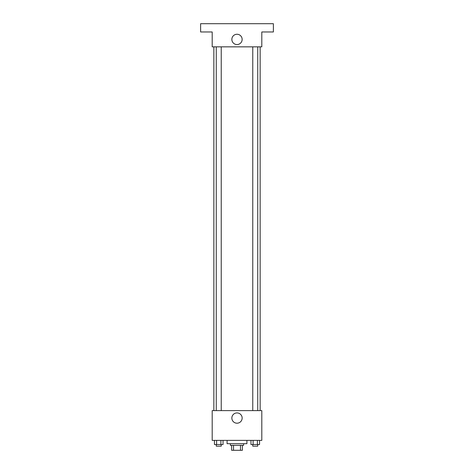 <?xml version="1.0" encoding="UTF-8"?>
<svg xmlns="http://www.w3.org/2000/svg" width="474" height="474" viewBox="0 0 474 474"><rect width="100%" height="100%" fill="white"/><g stroke="black" fill="none" stroke-linecap="round" stroke-linejoin="round"><path stroke-width="0.71" d="M240.478 445.341L240.478 450.3L231.626 450.3L231.626 445.341M240.478 450.3L242.374 450.3L242.374 445.341L242.374 450.3M243.612 443.688L243.612 445.341L230.388 445.341L230.388 443.688M233.522 445.341L233.522 450.3M227.082 440.382L227.082 443.688L246.918 443.688L246.918 440.382M261.802 440.382L212.198 440.382L212.198 410.614L261.802 410.614L261.802 440.382M242.149 418.056A5.149 5.149 0 0 1 234.429 422.518A5.149 5.149 0 0 1 234.429 413.601A5.149 5.149 0 0 1 242.149 418.056M260.149 46.849L260.149 410.614M252.772 410.614L252.772 46.849M221.228 46.849L221.228 410.614M261.802 46.849L212.198 46.849L212.198 31.965L200.621 31.965L200.621 23.7L273.38 23.7L273.38 31.965L261.802 31.965L261.802 46.849M242.149 39.407A5.149 5.149 0 0 1 234.429 43.869A5.149 5.149 0 0 1 234.429 34.952A5.149 5.149 0 0 1 242.149 39.407M259.551 440.382L259.551 444.511L250.959 444.511L250.959 440.382M257.4 440.382L257.4 444.511M253.104 440.382L253.104 444.511M257.738 444.511L257.738 446.164L252.772 446.164L252.772 444.511M223.041 440.382L223.041 444.511L214.449 444.511L214.449 440.382M220.896 440.382L220.896 444.511M216.6 440.382L216.6 444.511M221.228 444.511L221.228 446.164L216.263 446.164L216.263 444.511M213.851 46.849L213.851 410.614M257.738 410.614L257.738 46.849M216.263 46.849L216.263 410.614"/></g></svg>
